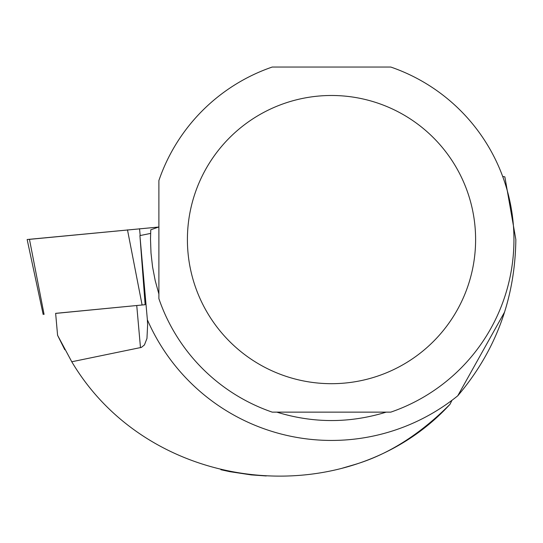 <?xml version="1.0" encoding="UTF-8"?>
<svg xmlns="http://www.w3.org/2000/svg" width="543" height="543" viewBox="0 0 543 543"><rect width="100%" height="100%" fill="white"/><g stroke="black" fill="none" stroke-linecap="round" stroke-linejoin="round"><path stroke-width="0.81" d="M64.787 349.719L57.585 335.309L55.637 313.352L145.137 304.704L55.644 313.406M43.182 314.485L27.15 239.517L158.536 227.055L29.465 239.354M342.273 468.195L353.744 464.835C387.444 455 419.522 434.841 449.964 404.345C349.081 514.526 151.463 495.942 71.771 361.767L141.411 347.391L144.438 344.927L146.956 338.486L147.635 324.565L147.35 319.746A200.842 200.842 0 0 0 147.377 319.813L139.911 235.601L150.601 233.415M449.964 404.345L451.98 400.293M502.675 176.441L504.854 176.862L515.85 239.572C515.063 299.017 495.698 351.09 457.769 395.786L504.583 312.069M158.889 226.926L150.764 229.811L150.499 239.11L151.002 253.045L152.569 266.905L155.203 280.602L158.889 294.055M71.771 361.767L57.585 335.309M220.879 469.715L229.716 471.65L251.266 474.901L266.274 475.96M147.35 319.746L147.377 319.813A200.842 200.842 0 0 0 457.769 395.786M140.013 236.782L145.137 304.704M390.784 412.137A182.448 182.448 0 0 0 390.784 67.04L272.233 67.04A182.448 182.448 0 0 0 158.889 180.527L158.889 298.657A182.448 182.448 0 0 0 272.233 412.137L390.784 412.137M386.195 412.137C349.733 423.357 313.277 423.357 276.815 412.137M475.607 239.592A144.099 144.099 0 0 0 195.168 192.941A144.099 144.099 0 0 0 307.861 381.736A144.099 144.099 0 0 0 475.607 239.592M142.096 304.962L127.483 229.852M29.451 239.28L44.071 314.39M139.537 228.746L140.189 235.553M140.488 347.683L136.748 305.553"/></g></svg>

